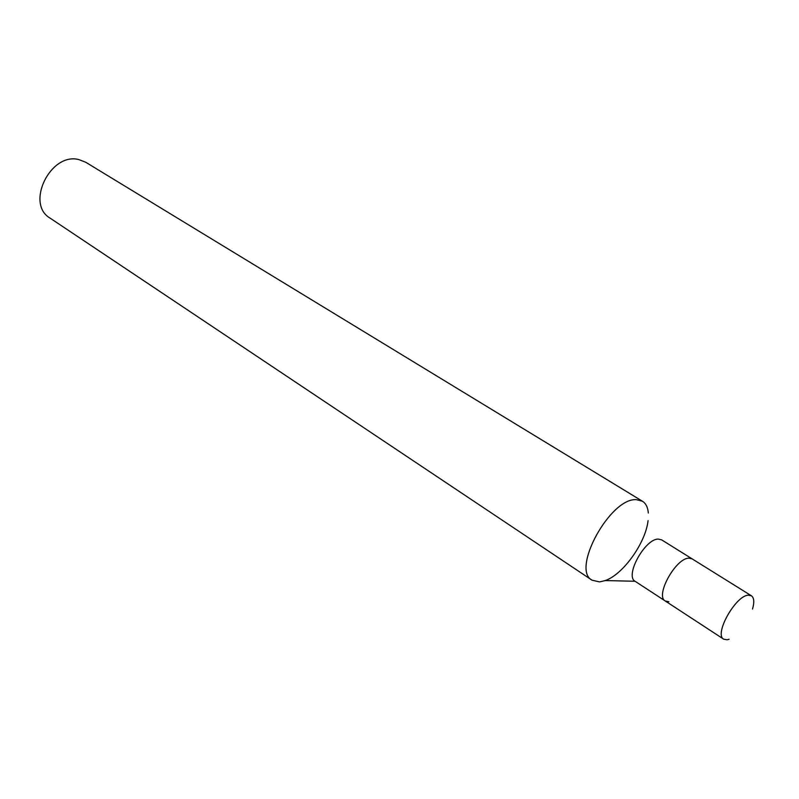 <?xml version="1.0" encoding="UTF-8"?>
<svg xmlns="http://www.w3.org/2000/svg" width="799" height="799" viewBox="0 0 799 799"><rect width="100%" height="100%" fill="white"/><g stroke="black" fill="none" stroke-linecap="round" stroke-linejoin="round"><path stroke-width="1.2" d="M648.329 513.048C647.849 507.345 645.882 503.4 642.416 501.213L85.723 162.257L78.871 159.59C50.537 152 25.208 203.875 50.077 218.117L592.029 580.184L599.55 581.902L605.243 580.563C623.14 574.481 645.652 542.871 648.069 520.628M642.416 501.213L636.374 499.665C610.336 497.507 570.846 569.587 592.029 580.184M752.508 609.058C754.496 602.196 754.126 597.772 751.41 595.784L692.154 558.881L688.968 558.171L692.154 558.881L661.622 539.854L658.376 539.095C645.013 538.546 624.468 576.029 635.165 581.322L665.277 600.998L668.853 601.737M665.277 600.998C654.83 595.904 675.804 557.872 688.968 558.171C675.804 557.872 654.83 595.904 665.277 600.998L723.714 639.19L727.15 639.779L729.097 639.25M751.41 595.784L748.353 595.195C735.619 595.405 713.787 634.486 723.714 639.19M635.075 581.263L605.243 580.563"/></g></svg>
